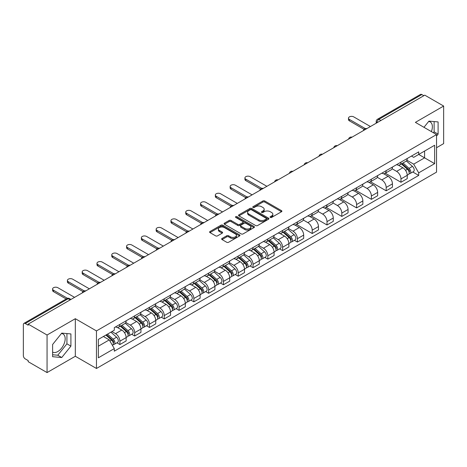 <?xml version="1.0" encoding="UTF-8"?>
<svg xmlns="http://www.w3.org/2000/svg" width="467" height="467" viewBox="0 0 467 467"><rect width="100%" height="100%" fill="white"/><g stroke="black" fill="none" stroke-linecap="round" stroke-linejoin="round"><path stroke-width="0.7" d="M270.323 217.429A0.922 0.531 0 0 0 271.625 217.429L281.513 211.72A1.319 0.759 0 0 0 281.899 211.183A1.319 0.759 0 0 0 281.513 210.646L264.76 200.973A1.319 0.759 0 0 0 262.898 200.973L253.009 206.683A0.922 0.531 0 0 0 252.74 207.056A0.922 0.531 0 0 0 253.009 207.436A0.922 0.531 0 0 0 254.311 207.436L255.589 206.694A4.215 2.434 0 0 1 261.549 206.694L262.944 207.5A4.215 2.434 0 0 1 264.176 209.222A4.215 2.434 0 0 1 262.944 210.944L261.666 211.679A0.922 0.531 0 0 0 261.397 212.059A0.922 0.531 0 0 0 261.666 212.432A0.922 0.531 0 0 0 262.968 212.432L264.246 211.691A4.215 2.434 0 0 1 270.206 211.691L271.601 212.497A4.215 2.434 0 0 1 272.833 214.219A4.215 2.434 0 0 1 271.601 215.941L270.323 216.676A0.922 0.531 0 0 0 270.054 217.056A0.922 0.531 0 0 0 270.323 217.429L270.323 216.676M428.653 121.484A10.461 6.042 -60 0 1 430.2 121.957A10.461 6.042 -60 0 1 431.374 131.595M61.463 333.479A10.461 6.042 -60 0 1 63.004 333.958A10.461 6.042 -60 0 1 64.609 342.34A10.461 6.042 -60 0 1 57.774 351.558A10.461 6.042 -60 0 1 52.608 352.106M222.035 238.485A1.319 0.759 0 0 0 221.65 239.022A1.319 0.759 0 0 0 222.035 239.559L226.734 242.274A1.319 0.759 0 0 0 228.597 242.274L239.583 235.928A1.319 0.759 0 0 0 239.968 235.391A1.319 0.759 0 0 0 239.583 234.854L222.823 225.182A1.319 0.759 0 0 0 220.961 225.182L209.981 231.527A1.319 0.759 0 0 0 209.595 232.064A1.319 0.759 0 0 0 209.981 232.601L215.661 235.876A1.319 0.759 0 0 0 217.517 235.876L222.222 233.161A1.319 0.759 0 0 0 222.607 232.624A1.319 0.759 0 0 0 222.222 232.087L219.402 230.465A3.52 2.031 0 0 1 218.375 229.023A3.52 2.031 0 0 1 220.547 227.149A3.52 2.031 0 0 1 224.382 227.587L235.415 233.955A3.52 2.031 0 0 1 236.448 235.391A3.52 2.031 0 0 1 234.271 237.271A3.52 2.031 0 0 1 230.435 236.833L228.597 235.771A1.319 0.759 0 0 0 226.734 235.771L222.035 238.485L222.035 239.559M96.465 330.916L75.321 318.704L47.056 335.02L28.189 324.127L424.777 95.157L443.65 106.05L415.391 122.366L436.54 134.578L96.465 330.916L96.465 368.475L436.54 172.136L436.54 134.578M255.683 225.561A1.319 0.759 0 0 0 257.545 225.561L268.531 219.216A1.319 0.759 0 0 0 268.916 218.679A1.319 0.759 0 0 0 268.531 218.142L251.777 208.469A1.319 0.759 0 0 0 249.915 208.469L238.929 214.808A1.319 0.759 0 0 0 238.544 215.345A1.319 0.759 0 0 0 238.929 215.882L255.683 225.561M236.086 217.628A0.922 0.531 0 0 1 237.02 217.762L254.036 227.587L243.073 233.914A1.319 0.759 0 0 1 241.211 233.914L224.452 224.242L224.452 223.168A1.319 0.759 0 0 0 224.067 223.705A1.319 0.759 0 0 0 224.452 224.242M224.452 223.168L229.157 220.453A1.319 0.759 0 0 1 231.019 220.453L237.814 224.376A1.319 0.759 0 0 0 239.676 224.376L242.793 222.578A1.319 0.759 0 0 0 243.179 222.041A1.319 0.759 0 0 0 242.793 221.504L235.718 217.418A0.922 0.531 0 0 1 235.45 217.038A0.922 0.531 0 0 1 236.016 216.548A0.922 0.531 0 0 1 237.02 216.665L254.054 226.501A1.319 0.759 0 0 1 254.439 227.038A1.319 0.759 0 0 1 254.054 227.575L254.054 226.501M47.056 335.02L47.056 372.578L28.189 361.686L28.189 360.588L25.247 358.895A2.679 1.547 -120 0 1 23.35 355.609L23.35 324.618A2.679 1.547 -120 0 1 23.905 323.392L66.863 298.588A2.679 1.547 60 0 1 68.205 298.722L25.247 323.52A2.679 1.547 -120 0 0 23.905 323.392M436.54 147.718L443.65 143.608L443.65 106.05M47.056 372.578L75.321 356.263L96.465 368.475M28.189 324.127L28.189 325.219L25.247 323.52M380.868 120.504L378.877 119.354A2.679 1.547 60 0 0 377.54 119.219L420.498 94.422A2.679 1.547 60 0 1 421.841 94.55L378.877 119.354A2.679 1.547 120 0 0 376.98 122.64L376.98 122.751M423.832 95.7L421.841 94.55M400.972 162.113A6.17 3.561 60 0 1 399.699 164.886L405.957 161.273A6.17 3.561 -120 0 0 407.236 158.5M392.093 168.756L396.611 171.371A6.17 3.561 60 0 1 400.978 178.925L407.236 175.312A6.17 3.561 -120 0 0 402.869 167.758L398.392 165.166M407.236 175.312L407.236 178.651L400.978 182.264L385.287 173.204M399.699 164.886A6.17 3.561 60 0 1 396.658 164.606M400.978 178.925L400.978 182.264M386.18 170.659A6.17 3.561 60 0 1 384.901 173.426L391.165 169.813A6.17 3.561 -120 0 0 392.438 167.046M370.489 181.745L386.18 190.805L392.438 187.191L392.438 183.852A6.17 3.561 -120 0 0 388.077 176.298L383.6 173.712M384.901 173.426A6.17 3.561 60 0 1 381.866 173.146M377.301 177.302L381.819 179.912A6.17 3.561 60 0 1 386.18 187.465L386.18 190.805M371.388 179.2A6.17 3.561 60 0 1 370.109 181.967L376.367 178.353A6.17 3.561 -120 0 0 377.645 175.586M355.696 190.291L371.388 199.345L377.645 195.731L377.645 192.392A6.17 3.561 -120 0 0 373.285 184.839L368.802 182.253M370.109 181.967A6.17 3.561 60 0 1 367.074 181.686M362.503 185.843L367.027 188.452A6.17 3.561 60 0 1 371.388 196.006L371.388 199.345M356.595 187.74A6.17 3.561 60 0 1 355.317 190.507L361.575 186.893A6.17 3.561 -120 0 0 362.853 184.126M340.904 198.831L356.595 207.891L362.853 204.277L362.853 200.933A6.17 3.561 -120 0 0 358.493 193.379L354.009 190.793M355.317 190.507A6.17 3.561 60 0 1 352.276 190.232M347.711 194.383L352.229 196.992A6.17 3.561 60 0 1 356.595 204.546L356.595 207.891M341.797 196.28A6.17 3.561 60 0 1 340.519 199.053L346.783 195.434A6.17 3.561 -120 0 0 348.061 192.667M326.112 207.371L341.797 216.431L348.061 212.818L348.061 209.479A6.17 3.561 -120 0 0 343.694 201.919L339.217 199.333M340.519 199.053A6.17 3.561 60 0 1 337.483 198.773M332.918 202.923L337.437 205.533A6.17 3.561 60 0 1 341.797 213.092L341.797 216.431M327.005 204.82A6.17 3.561 60 0 1 325.727 207.593L331.984 203.98A6.17 3.561 -120 0 0 333.263 201.207M311.314 215.912L327.005 224.971L333.263 221.358L333.263 218.019A6.17 3.561 -120 0 0 328.902 210.459L324.425 207.873M325.727 207.593A6.17 3.561 60 0 1 322.691 207.313M318.12 211.463L322.644 214.073A6.17 3.561 60 0 1 327.005 221.632L327.005 224.971M312.213 213.361A6.17 3.561 60 0 1 310.934 216.133L317.192 212.52A6.17 3.561 -120 0 0 318.471 209.747M296.522 224.452L312.213 233.512L318.471 229.898L318.471 226.559A6.17 3.561 -120 0 0 314.11 219.005L309.627 216.414M310.934 216.133A6.17 3.561 60 0 1 307.899 215.853M303.328 220.004L307.846 222.619A6.17 3.561 60 0 1 312.213 230.173L312.213 233.512M297.415 221.907A6.17 3.561 60 0 1 296.142 224.674L302.4 221.06A6.17 3.561 -120 0 0 303.678 218.293M294.414 240.318L297.415 242.052L303.678 238.439L303.678 235.099A6.17 3.561 -120 0 0 299.312 227.546L294.835 224.96M296.142 224.674A6.17 3.561 60 0 1 293.101 224.393M288.536 228.55L293.054 231.159A6.17 3.561 60 0 1 297.415 238.713L297.415 242.052M282.623 230.447A6.17 3.561 60 0 1 281.344 233.214L287.602 229.601A6.17 3.561 -120 0 0 288.88 226.834M279.622 248.864L282.623 250.592L288.88 246.979L288.88 243.64A6.17 3.561 -120 0 0 284.52 236.086L280.042 233.5M281.344 233.214A6.17 3.561 60 0 1 278.309 232.934M273.738 237.09L278.262 239.699A6.17 3.561 60 0 1 282.623 247.253L282.623 250.592M267.83 238.987A6.17 3.561 60 0 1 266.552 241.754L272.81 238.141A6.17 3.561 -120 0 0 274.088 235.374M264.83 257.405L267.83 259.138L274.088 255.519L274.088 252.18A6.17 3.561 -120 0 0 269.728 244.626L265.244 242.04M266.552 241.754A6.17 3.561 60 0 1 263.516 241.48M258.946 245.63L263.47 248.24A6.17 3.561 60 0 1 267.83 255.793L267.83 259.138M253.038 247.528A6.17 3.561 60 0 1 251.76 250.294L258.017 246.681A6.17 3.561 -120 0 0 259.296 243.914M250.032 265.945L253.038 267.679L259.296 264.065L259.296 260.726A6.17 3.561 -120 0 0 254.929 253.167L250.452 250.581M251.76 250.294A6.17 3.561 60 0 1 248.718 250.02M244.153 254.171L248.672 256.78A6.17 3.561 60 0 1 253.038 264.34L253.038 267.679M238.24 256.068A6.17 3.561 60 0 1 236.962 258.841L243.225 255.227A6.17 3.561 -120 0 0 244.498 252.454M235.24 274.485L238.24 276.219L244.498 272.605L244.498 269.266A6.17 3.561 -120 0 0 240.137 261.707L235.66 259.121M236.962 258.841A6.17 3.561 60 0 1 233.926 258.56M229.361 262.711L233.879 265.32A6.17 3.561 60 0 1 238.24 272.88L238.24 276.219M223.448 264.608A6.17 3.561 60 0 1 222.169 267.381L228.427 263.767A6.17 3.561 -120 0 0 229.706 260.995M220.447 283.025L223.448 284.759L229.706 281.146L229.706 277.807A6.17 3.561 -120 0 0 225.345 270.247L220.862 267.661M222.169 267.381A6.17 3.561 60 0 1 219.134 267.101M214.563 271.251L219.087 273.866A6.17 3.561 60 0 1 223.448 281.42L223.448 284.759M208.656 273.154A6.17 3.561 60 0 1 207.377 275.921L213.635 272.308A6.17 3.561 -120 0 0 214.913 269.541M205.655 291.566L208.656 293.299L214.913 289.686L214.913 286.347A6.17 3.561 -120 0 0 210.553 278.793L206.07 276.207M207.377 275.921A6.17 3.561 60 0 1 204.342 275.641M199.771 279.797L204.289 282.407A6.17 3.561 60 0 1 208.656 289.96L208.656 293.299M193.858 281.694A6.17 3.561 60 0 1 192.585 284.461L198.843 280.848A6.17 3.561 -120 0 0 200.121 278.081M190.857 300.112L193.858 301.84L200.121 298.226L200.121 294.887A6.17 3.561 -120 0 0 195.755 287.333L191.277 284.747M192.585 284.461A6.17 3.561 60 0 1 189.544 284.181M184.979 288.337L189.497 290.947A6.17 3.561 60 0 1 193.858 298.501L193.858 301.84M179.065 290.235A6.17 3.561 60 0 1 177.787 293.002L184.045 289.388A6.17 3.561 -120 0 0 185.323 286.621M176.065 308.652L179.065 310.38L185.323 306.766L185.323 303.427A6.17 3.561 -120 0 0 180.963 295.874L176.485 293.288M177.787 293.002A6.17 3.561 60 0 1 174.751 292.727M170.181 296.878L174.705 299.487A6.17 3.561 60 0 1 179.065 307.041L179.065 310.38M164.273 298.775A6.17 3.561 60 0 1 162.995 301.542L169.252 297.928A6.17 3.561 -120 0 0 170.531 295.162M161.273 317.192L164.273 318.926L170.531 315.313L170.531 311.968A6.17 3.561 -120 0 0 166.17 304.414L161.687 301.828M162.995 301.542A6.17 3.561 60 0 1 159.959 301.268M155.388 305.418L159.912 308.027A6.17 3.561 60 0 1 164.273 315.587L164.273 318.926M149.475 307.315A6.17 3.561 60 0 1 148.202 310.088L154.46 306.475A6.17 3.561 -120 0 0 155.739 303.702M146.475 325.733L149.475 327.466L155.739 323.853L155.739 320.514A6.17 3.561 -120 0 0 151.372 312.954L146.895 310.368M148.202 310.088A6.17 3.561 60 0 1 145.161 309.808M140.596 313.958L145.114 316.568A6.17 3.561 60 0 1 149.475 324.127L149.475 327.466M134.683 315.855A6.17 3.561 60 0 1 133.404 318.628L139.668 315.015A6.17 3.561 -120 0 0 140.941 312.242M131.682 334.273L134.683 336.007L140.941 332.393L140.941 329.054A6.17 3.561 -120 0 0 136.58 321.494L132.103 318.908M133.404 318.628A6.17 3.561 60 0 1 130.369 318.348M125.804 322.499L130.322 325.108A6.17 3.561 60 0 1 134.683 332.667L134.683 336.007M119.891 324.402A6.17 3.561 60 0 1 118.612 327.169L124.87 323.555A6.17 3.561 -120 0 0 126.148 320.788M116.89 342.813L119.891 344.547L126.148 340.933L126.148 337.594A6.17 3.561 -120 0 0 121.788 330.041L117.305 327.455M118.612 327.169A6.17 3.561 60 0 1 115.577 326.888M111.922 331.57L115.53 333.654A6.17 3.561 60 0 1 119.891 341.208L119.891 344.547M411.456 156.066L413.68 157.35L434.643 145.255L424.591 151.057L424.591 157.846L413.68 164.145L406.885 160.216M98.362 346.187L109.266 339.894L114.292 348.598L98.362 357.798L98.362 339.398L114.292 330.204L114.292 327.63L418.706 151.88L418.706 154.449L434.643 163.648L418.706 172.848L413.68 164.145M434.643 145.255L434.643 163.648M114.292 348.598L114.292 351.172L418.706 175.423L418.706 172.848M436.54 136.078L438.104 134.134L438.104 121.934L428.951 121.116L423.966 127.316M75.321 318.704L75.321 356.263M52.608 356.7L61.755 357.518L70.908 346.129L70.908 333.928L61.755 333.111L52.608 344.494L52.608 356.7M109.266 339.894L103.388 336.497M412.77 171.99L418.706 175.423M433.382 132.751L434.117 131.834L434.117 121.578M434.117 131.834L438.104 134.134M52.608 354.757L57.774 355.218L66.927 343.835L66.927 333.572M57.774 355.218L61.755 357.518M66.927 343.835L70.908 346.129M270.691 217.558L271.601 217.032A4.215 2.434 0 0 0 272.833 215.316L272.833 214.219M264.176 209.222L264.176 210.313A4.215 2.434 0 0 1 262.944 212.036L262.034 212.561M281.496 211.732L264.76 202.065A1.319 0.759 0 0 0 262.898 202.065L253.377 207.564M268.531 218.142L268.531 219.216L251.777 209.566A1.319 0.759 0 0 0 249.915 209.566L238.946 215.894M266.202 219.058A0.922 0.531 0 0 0 266.47 218.679A0.922 0.531 0 0 0 266.202 218.305L251.497 209.811A0.922 0.531 0 0 0 250.189 209.811L248.841 210.594A4.215 2.434 0 0 0 247.609 212.31A4.215 2.434 0 0 0 248.841 214.032L258.893 219.834A4.215 2.434 0 0 0 264.853 219.834L266.202 219.058L266.202 220.15A0.922 0.531 0 0 0 266.47 219.776L266.47 218.679M247.609 212.31L247.609 213.407A4.215 2.434 0 0 0 248.841 215.124L248.841 214.032M266.202 220.15L264.853 220.932A4.215 2.434 0 0 1 258.893 220.932L248.841 215.124M224.469 224.253L229.157 221.551L229.157 220.453M243.179 222.041L243.179 223.133A1.319 0.759 0 0 1 242.793 223.67L239.676 225.473A1.319 0.759 0 0 1 237.814 225.473L231.019 221.551A1.319 0.759 0 0 0 229.157 221.551M244.866 228.445A3.52 2.031 0 0 0 248.701 228.888A3.52 2.031 0 0 0 250.872 227.009A3.52 2.031 0 0 0 249.845 225.573L245.957 223.331A1.319 0.759 0 0 0 244.095 223.331L240.978 225.129A1.319 0.759 0 0 0 240.593 225.666A1.319 0.759 0 0 0 240.978 226.203L244.866 228.445L244.866 229.542A3.52 2.031 0 0 0 248.701 229.986A3.52 2.031 0 0 0 250.872 228.106L250.872 227.009M240.593 225.666L240.593 226.764A1.319 0.759 0 0 0 240.978 227.301L240.978 226.203M244.866 229.542L240.978 227.301M236.448 235.391L236.448 236.489A3.52 2.031 0 0 1 234.271 238.368A3.52 2.031 0 0 1 230.435 237.925L228.597 236.862A1.319 0.759 0 0 0 226.734 236.862L222.053 239.571M218.375 229.023L218.375 230.12A3.52 2.031 0 0 0 219.402 231.556L219.402 230.465M222.204 233.173L219.402 231.556M239.565 235.94L222.823 226.279A1.319 0.759 0 0 0 220.961 226.279L209.998 232.607M401.404 163.899L407.434 169.282A3.351 1.938 60 0 1 408.485 174.465L407.236 175.189M401.562 164.045L404.399 165.68M402.011 163.549L408.718 169.533A1.611 0.928 60 0 1 409.226 172.025A1.611 0.928 60 0 1 409.08 172.084M403.015 162.971L409.045 168.348A3.351 1.938 60 0 1 410.096 173.531A3.351 1.938 60 0 1 409.086 173.642M406.378 160.952L412.46 166.38A3.351 1.938 60 0 1 413.511 171.564L410.096 173.531M364.062 129.306L349.386 120.83A3.082 1.78 180 0 1 348.481 119.575L348.481 118.151A3.082 1.78 -0 0 0 349.386 119.412L365.287 128.588M370.436 126.528L353.747 116.89A3.082 1.78 -0 0 0 350.384 116.505A3.082 1.78 -0 0 0 348.481 118.151M283.049 232.227L289.079 237.61A3.351 1.938 60 0 1 290.13 242.793L288.88 243.517M283.212 232.373L286.049 234.014M283.662 231.877L290.369 237.866A1.611 0.928 60 0 1 290.871 240.353A1.611 0.928 60 0 1 290.725 240.412M284.666 231.299L290.69 236.681A3.351 1.938 60 0 1 291.747 241.865A3.351 1.938 60 0 1 290.731 241.97M288.022 229.279L294.105 234.708A3.351 1.938 60 0 1 295.156 239.892L291.747 241.865M268.256 240.774L274.287 246.15A3.351 1.938 60 0 1 275.337 251.334L274.088 252.057M268.414 240.914L271.257 242.554M268.864 240.417L275.571 246.407A1.611 0.928 60 0 1 276.079 248.893A1.611 0.928 60 0 1 275.933 248.952M269.868 239.84L275.898 245.222A3.351 1.938 60 0 1 276.949 250.405A3.351 1.938 60 0 1 275.939 250.51M273.23 237.82L279.313 243.249A3.351 1.938 60 0 1 280.363 248.432L276.949 250.405M253.464 249.314L259.494 254.69A3.351 1.938 60 0 1 260.545 259.874L259.296 260.598M253.622 249.454L256.459 251.094M254.071 248.964L260.779 254.947A1.611 0.928 60 0 1 261.286 257.434A1.611 0.928 60 0 1 261.141 257.492M255.075 248.38L261.106 253.762A3.351 1.938 60 0 1 262.156 258.946A3.351 1.938 60 0 1 261.146 259.051M258.438 246.366L264.52 251.789A3.351 1.938 60 0 1 265.571 256.973L262.156 258.946M238.672 257.854L244.696 263.23A3.351 1.938 60 0 1 245.753 268.42L244.498 269.138M238.83 257.994L241.667 259.634M239.279 257.504L245.986 263.487A1.611 0.928 60 0 1 246.488 265.98A1.611 0.928 60 0 1 246.343 266.032M240.283 256.926L246.307 262.302A3.351 1.938 60 0 1 247.364 267.486A3.351 1.938 60 0 1 246.348 267.597M243.646 254.906L249.722 260.329A3.351 1.938 60 0 1 250.779 265.519L247.364 267.486M223.874 266.394L229.904 271.776A3.351 1.938 60 0 1 230.955 276.96L229.706 277.678M224.037 266.54L226.874 268.175M224.481 266.044L231.194 272.027A1.611 0.928 60 0 1 231.696 274.52A1.611 0.928 60 0 1 231.55 274.578M225.485 265.466L231.515 270.842A3.351 1.938 60 0 1 232.566 276.026A3.351 1.938 60 0 1 231.556 276.137M228.848 263.446L234.93 268.875A3.351 1.938 60 0 1 235.981 274.059L232.566 276.026M209.082 274.935L215.112 280.317A3.351 1.938 60 0 1 216.163 285.5L214.913 286.224M209.239 275.081L212.076 276.715M209.689 274.584L216.396 280.574A1.611 0.928 60 0 1 216.904 283.06A1.611 0.928 60 0 1 216.758 283.119M210.693 274.006L216.723 279.383A3.351 1.938 60 0 1 217.774 284.566A3.351 1.938 60 0 1 216.764 284.677M214.055 271.987L220.138 277.416A3.351 1.938 60 0 1 221.189 282.599L217.774 284.566M194.29 283.475L200.314 288.857A3.351 1.938 60 0 1 201.37 294.041L200.115 294.765M194.447 283.621L197.284 285.261M194.897 283.125L201.604 289.114A1.611 0.928 60 0 1 202.112 291.601A1.611 0.928 60 0 1 201.96 291.659M195.901 282.547L201.931 287.923A3.351 1.938 60 0 1 202.982 293.113A3.351 1.938 60 0 1 201.966 293.218M199.263 280.527L205.34 285.956A3.351 1.938 60 0 1 206.396 291.139L202.982 293.113M179.491 292.021L185.522 297.397A3.351 1.938 60 0 1 186.572 302.581L185.323 303.305M179.655 292.161L182.492 293.801M180.104 291.665L186.812 297.654A1.611 0.928 60 0 1 187.314 300.141A1.611 0.928 60 0 1 187.168 300.199M181.108 291.087L187.133 296.469A3.351 1.938 60 0 1 188.189 301.653A3.351 1.938 60 0 1 187.174 301.758M184.465 289.067L190.548 294.496A3.351 1.938 60 0 1 191.598 299.68L188.189 301.653M164.699 300.561L170.729 305.938A3.351 1.938 60 0 1 171.78 311.121L170.531 311.845M164.857 300.701L167.7 302.342M165.306 300.211L172.014 306.194A1.611 0.928 60 0 1 172.521 308.681A1.611 0.928 60 0 1 172.376 308.74M166.31 299.627L172.341 305.009A3.351 1.938 60 0 1 173.391 310.193A3.351 1.938 60 0 1 172.381 310.298M169.673 297.613L175.755 303.036A3.351 1.938 60 0 1 176.806 308.22L173.391 310.193M260.504 189.094L245.829 180.624A3.082 1.78 180 0 1 244.924 179.363L244.924 177.939A3.082 1.78 -0 0 0 245.829 179.2L261.73 188.376M266.879 186.315L250.189 176.678A3.082 1.78 -0 0 0 246.827 176.292A3.082 1.78 -0 0 0 244.924 177.939M245.712 197.634L231.037 189.164A3.082 1.78 180 0 1 230.132 187.903L230.132 186.479A3.082 1.78 -0 0 0 231.037 187.74L246.938 196.922M252.087 194.856L235.397 185.218A3.082 1.78 -0 0 0 232.035 184.833A3.082 1.78 -0 0 0 230.132 186.479M230.92 206.18L216.239 197.704A3.082 1.78 180 0 1 215.34 196.444L215.34 195.019A3.082 1.78 -0 0 0 216.239 196.28L232.14 205.462M237.294 203.396L220.605 193.764A3.082 1.78 -0 0 0 217.243 193.379A3.082 1.78 -0 0 0 215.34 195.019M216.122 214.721L201.446 206.245A3.082 1.78 180 0 1 200.541 204.984L200.541 203.565A3.082 1.78 -0 0 0 201.446 204.82L217.348 214.003M222.502 211.942L205.807 202.304A3.082 1.78 -0 0 0 202.445 201.919A3.082 1.78 -0 0 0 200.541 203.565M201.33 223.261L186.654 214.785A3.082 1.78 180 0 1 185.749 213.53L185.749 212.106A3.082 1.78 -0 0 0 186.654 213.361L202.555 222.543M207.704 220.482L191.015 210.845A3.082 1.78 -0 0 0 187.652 210.459A3.082 1.78 -0 0 0 185.749 212.106M186.537 231.801L171.856 223.325A3.082 1.78 180 0 1 170.957 222.07L170.957 220.646A3.082 1.78 -0 0 0 171.856 221.907L187.757 231.083M192.912 229.023L176.222 219.385A3.082 1.78 -0 0 0 172.86 219A3.082 1.78 -0 0 0 170.957 220.646M171.739 240.342L157.064 231.871A3.082 1.78 180 0 1 156.159 230.61L156.159 229.186A3.082 1.78 -0 0 0 157.064 230.447L172.965 239.624M178.12 237.563L161.424 227.925A3.082 1.78 -0 0 0 158.068 227.54A3.082 1.78 -0 0 0 156.159 229.186M156.947 248.882L142.272 240.412A3.082 1.78 180 0 1 141.367 239.151L141.367 237.726A3.082 1.78 -0 0 0 142.272 238.987L158.173 248.17M163.322 246.103L146.632 236.465A3.082 1.78 -0 0 0 143.27 236.08A3.082 1.78 -0 0 0 141.367 237.726M142.155 257.428L127.479 248.952A3.082 1.78 180 0 1 126.575 247.691L126.575 246.267A3.082 1.78 -0 0 0 127.479 247.528L143.381 256.71M148.529 254.643L131.84 245.012A3.082 1.78 -0 0 0 128.478 244.62A3.082 1.78 -0 0 0 126.575 246.267M127.363 265.968L112.681 257.492A3.082 1.78 180 0 1 111.776 256.231L111.776 254.807A3.082 1.78 -0 0 0 112.681 256.068L128.583 265.25M133.737 263.19L117.048 253.552A3.082 1.78 -0 0 0 113.685 253.167A3.082 1.78 -0 0 0 111.776 254.807M149.907 309.101L155.931 314.478A3.351 1.938 60 0 1 156.988 319.667L155.733 320.385M150.065 309.242L152.902 310.882M150.514 308.751L157.221 314.735A1.611 0.928 60 0 1 157.729 317.221A1.611 0.928 60 0 1 157.577 317.28M151.518 308.167L157.548 313.55A3.351 1.938 60 0 1 158.599 318.733A3.351 1.938 60 0 1 157.583 318.844M154.881 306.154L160.957 311.577A3.351 1.938 60 0 1 162.014 316.76L158.599 318.733M112.565 274.508L97.889 266.032A3.082 1.78 180 0 1 96.984 264.777L96.984 263.353A3.082 1.78 -0 0 0 97.889 264.608L113.79 273.79M118.939 271.73L102.25 262.092A3.082 1.78 -0 0 0 98.887 261.707A3.082 1.78 -0 0 0 96.984 263.353M135.109 317.642L141.139 323.024A3.351 1.938 60 0 1 142.19 328.208L140.941 328.926M135.272 317.788L138.109 319.422M135.722 317.291L142.429 323.275A1.611 0.928 60 0 1 142.931 325.768A1.611 0.928 60 0 1 142.785 325.826M136.726 316.714L142.75 322.09A3.351 1.938 60 0 1 143.807 327.274A3.351 1.938 60 0 1 142.791 327.385M140.082 314.694L146.165 320.117A3.351 1.938 60 0 1 147.216 325.306L143.807 327.274M97.772 283.049L83.097 274.573A3.082 1.78 180 0 1 82.192 273.318L82.192 271.893A3.082 1.78 -0 0 0 83.097 273.154L98.998 282.331M104.147 280.27L87.457 270.632A3.082 1.78 -0 0 0 84.095 270.247A3.082 1.78 -0 0 0 82.192 271.893M120.317 326.182L126.347 331.564A3.351 1.938 60 0 1 127.398 336.748L126.148 337.472M120.48 326.328L123.317 327.962M120.924 325.832L127.631 331.815A1.611 0.928 60 0 1 128.139 334.308A1.611 0.928 60 0 1 127.993 334.366M121.928 325.254L127.958 330.63A3.351 1.938 60 0 1 129.009 335.814A3.351 1.938 60 0 1 127.999 335.925M125.29 323.234L131.373 328.663A3.351 1.938 60 0 1 132.424 333.847L129.009 335.814M82.98 291.589L68.299 283.119A3.082 1.78 180 0 1 67.4 281.858L67.4 280.433A3.082 1.78 -0 0 0 68.299 281.694L84.2 290.871M89.355 288.81L72.665 279.173A3.082 1.78 -0 0 0 69.303 278.787A3.082 1.78 -0 0 0 67.4 280.433M105.892 335.055L111.555 340.104A3.351 1.938 60 0 1 112.605 345.288L112.436 345.382M105.951 335.02L108.519 336.503M106.499 334.705L112.839 340.361A1.611 0.928 60 0 1 113.347 342.848A1.611 0.928 60 0 1 113.201 342.906M107.503 334.121L113.166 339.17A3.351 1.938 60 0 1 114.217 344.36A3.351 1.938 60 0 1 113.207 344.465M110.918 332.154L116.581 337.203A3.351 1.938 60 0 1 117.631 342.387L114.217 344.36M66.186 298.979L53.507 291.659A3.082 1.78 180 0 1 52.602 290.398L52.602 288.974A3.082 1.78 -0 0 0 53.507 290.235L67.511 298.32M74.562 297.351L57.867 287.713A3.082 1.78 -0 0 0 54.505 287.328A3.082 1.78 -0 0 0 52.602 288.974M377.079 122.693L376.98 122.64A2.679 1.547 0 0 1 376.198 121.543L376.198 123.2M134.683 332.667L140.941 329.054M149.475 324.127L155.739 320.514M164.273 315.587L170.531 311.968M179.065 307.041L185.323 303.427M193.858 298.501L200.121 294.887M208.656 289.96L214.913 286.347M223.448 281.42L229.706 277.807M238.24 272.88L244.498 269.266M253.038 264.34L259.296 260.726M267.83 255.793L274.088 252.18M282.623 247.253L288.88 243.64M297.415 238.713L303.678 235.099M312.213 230.173L318.471 226.559M327.005 221.632L333.263 218.019M341.797 213.092L348.061 209.479M356.595 204.546L362.853 200.933M371.388 196.006L377.645 192.392M386.18 187.465L392.438 183.852M119.891 341.208L126.148 337.594M115.53 333.654L121.788 330.041M130.322 325.108L136.58 321.494M145.114 316.568L151.372 312.954M159.912 308.027L166.17 304.414M174.705 299.487L180.963 295.874M189.497 290.947L195.755 287.333M204.289 282.407L210.553 278.793M219.087 273.866L225.345 270.247M233.879 265.32L240.137 261.707M248.672 256.78L254.929 253.167M263.47 248.24L269.728 244.626M278.262 239.699L284.52 236.086M293.054 231.159L299.312 227.546M307.846 222.619L314.11 219.005M322.644 214.073L328.902 210.459M337.437 205.533L343.694 201.919M352.229 196.992L358.493 193.379M367.027 188.452L373.285 184.839M381.819 179.912L388.077 176.298M396.611 171.371L402.869 167.758M366.572 128.758A2.679 1.547 120 0 0 365.392 129.441M351.779 137.298A2.679 1.547 120 0 0 350.594 137.981M336.987 145.838A2.679 1.547 120 0 0 335.802 146.527M322.195 154.384A2.679 1.547 120 0 0 321.01 155.067M307.397 162.925A2.679 1.547 120 0 0 306.212 163.608M292.605 171.465A2.679 1.547 120 0 0 291.42 172.148M277.812 180.005A2.679 1.547 120 0 0 276.627 180.688M263.014 188.545A2.679 1.547 120 0 0 261.829 189.228M248.222 197.086A2.679 1.547 120 0 0 247.037 197.775M233.43 205.632A2.679 1.547 120 0 0 232.245 206.315M218.632 214.172A2.679 1.547 120 0 0 217.453 214.855M203.84 222.712A2.679 1.547 120 0 0 202.655 223.395M189.047 231.253A2.679 1.547 120 0 0 187.862 231.936M174.255 239.793A2.679 1.547 120 0 0 173.07 240.476M159.457 248.333A2.679 1.547 120 0 0 158.272 249.022M144.665 256.879A2.679 1.547 120 0 0 143.48 257.562M129.873 265.419A2.679 1.547 120 0 0 128.688 266.102M115.075 273.96A2.679 1.547 120 0 0 113.89 274.643M100.282 282.5A2.679 1.547 120 0 0 99.097 283.183M85.49 291.04A2.679 1.547 120 0 0 84.305 291.723M70.196 299.872L68.205 298.722A2.679 1.547 120 0 1 69.548 298.588A2.679 2.679 0 0 0 66.863 298.588M271.601 217.032L271.601 215.941M261.666 212.432L261.666 211.679M262.944 212.036L262.944 210.944M253.009 207.436L253.009 206.683M262.898 202.065L262.898 200.973M264.76 202.065L264.76 200.973M281.513 211.72L281.513 210.646M238.929 215.882L238.929 214.808M249.915 209.566L249.915 208.469M251.777 209.566L251.777 208.469M258.893 220.932L258.893 219.834M264.853 220.932L264.853 219.834M231.019 221.551L231.019 220.453M237.814 225.473L237.814 224.376M239.676 225.473L239.676 224.376M242.793 223.67L242.793 222.578M237.02 217.762L237.02 216.665M226.734 236.862L226.734 235.771M228.597 236.862L228.597 235.771M230.435 237.925L230.435 236.833M222.222 233.161L222.222 232.087M209.981 232.601L209.981 231.527M220.961 226.279L220.961 225.182M222.823 226.279L222.823 225.182M239.583 235.928L239.583 234.854M407.434 169.282L405.554 170.367M409.559 171.29L408.952 171.634M412.46 166.38L409.045 168.348M349.386 119.412L349.386 120.83M289.079 237.61L287.199 238.695M291.204 239.618L290.602 239.968M294.105 234.708L290.69 236.681M274.287 246.15L272.407 247.236M276.411 248.158L275.81 248.508M279.313 243.249L275.898 245.222M259.494 254.69L257.615 255.776M261.619 256.698L261.012 257.048M264.52 251.789L261.106 253.762M244.696 263.23L242.817 264.316M246.821 265.238L246.22 265.589M249.722 260.329L246.307 262.302M229.904 271.776L228.024 272.862M232.029 273.779L231.428 274.129M234.93 268.875L231.515 270.842M215.112 280.317L213.232 281.403M217.237 282.325L216.63 282.669M220.138 277.416L216.723 279.383M200.314 288.857L198.434 289.943M202.445 290.865L201.837 291.215M205.34 285.956L201.931 287.923M185.522 297.397L183.642 298.483M187.646 299.405L187.045 299.756M190.548 294.496L187.133 296.469M170.729 305.938L168.85 307.023M172.854 307.946L172.253 308.296M175.755 303.036L172.341 305.009M245.829 179.2L245.829 180.624M231.037 187.74L231.037 189.164M216.239 196.28L216.239 197.704M201.446 204.82L201.446 206.245M186.654 213.361L186.654 214.785M171.856 221.907L171.856 223.325M157.064 230.447L157.064 231.871M142.272 238.987L142.272 240.412M127.479 247.528L127.479 248.952M112.681 256.068L112.681 257.492M155.931 314.478L154.052 315.564M158.062 316.486L157.455 316.836M160.957 311.577L157.548 313.55M97.889 264.608L97.889 266.032M141.139 323.024L139.259 324.11M143.264 325.026L142.663 325.376M146.165 320.117L142.75 322.09M83.097 273.154L83.097 274.573M126.347 331.564L124.467 332.65M128.472 333.572L127.87 333.917M131.373 328.663L127.958 330.63M68.299 281.694L68.299 283.119M111.555 340.104L109.932 341.038M113.679 342.113L113.072 342.463M116.581 337.203L113.166 339.17M53.507 290.235L53.507 291.659M366.799 128.629A2.679 2.679 0 0 0 363.361 130.614M352.007 137.17A2.679 2.679 0 0 0 348.569 139.154M337.215 145.71A2.679 2.679 0 0 0 333.771 147.695M322.417 154.25A2.679 2.679 0 0 0 318.979 156.241M307.625 162.79A2.679 2.679 0 0 0 304.186 164.781M292.832 171.331A2.679 2.679 0 0 0 289.388 173.321M278.04 179.877A2.679 2.679 0 0 0 274.596 181.861M263.242 188.417A2.679 2.679 0 0 0 259.804 190.402M248.45 196.957A2.679 2.679 0 0 0 245.006 198.942M233.658 205.498A2.679 2.679 0 0 0 230.213 207.482M218.86 214.038A2.679 2.679 0 0 0 215.421 216.028M204.067 222.578A2.679 2.679 0 0 0 200.629 224.569M189.275 231.124A2.679 2.679 0 0 0 185.831 233.109M174.483 239.664A2.679 2.679 0 0 0 171.039 241.649M159.685 248.205A2.679 2.679 0 0 0 156.247 250.189M144.893 256.745A2.679 2.679 0 0 0 141.448 258.73M130.1 265.285A2.679 2.679 0 0 0 126.656 267.276M115.302 273.825A2.679 2.679 0 0 0 111.864 275.816M100.51 282.372A2.679 2.679 0 0 0 97.072 284.356M85.718 290.912A2.679 2.679 0 0 0 82.274 292.897M70.984 299.417L69.548 298.588M377.54 119.219A2.679 2.679 0 0 0 376.198 121.543"/></g></svg>
